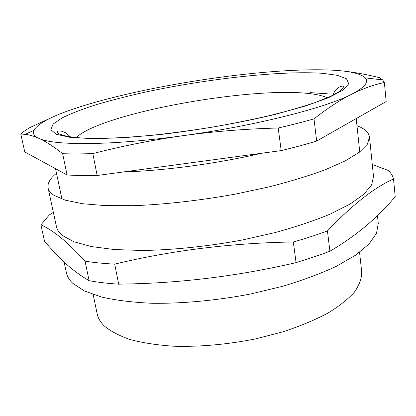 <?xml version="1.0" encoding="UTF-8"?>
<svg xmlns="http://www.w3.org/2000/svg" width="416" height="416" viewBox="0 0 416 416"><rect width="100%" height="100%" fill="white"/><g stroke="black" fill="none" stroke-linecap="round" stroke-linejoin="round"><path stroke-width="0.62" d="M56.477 173.259C50.081 178.433 47.289 183.347 48.1 188.006L56.482 226.808C57.143 229.949 59.171 232.887 62.577 235.633L74.032 241.805L91.406 246.563L114.416 249.553L142.36 250.484C173.124 250.006 208.021 246.376 242.382 239.975L275.309 232.523C296.005 226.803 314.345 220.646 330.32 214.053L350.074 204.069L363.849 194.246L371.571 184.985L373.516 176.597L369.496 137.098C368.826 132.423 364.65 128.606 356.97 125.663M48.1 188.006C48.646 190.632 50.591 193.055 53.924 195.281L65.255 200.184L82.623 203.736L105.763 205.644L133.978 205.681C165.095 204.448 200.517 200.434 235.466 194.095L268.98 186.904C290.072 181.511 308.771 175.812 325.083 169.811L345.275 160.857L359.398 152.209L367.385 144.206L369.496 137.098M327.449 230.906C317.002 234.801 305.63 238.488 293.327 241.972C231.4 242.991 171.86 250.37 114.696 264.118C103.724 263.562 93.839 262.579 85.046 261.16C75.702 250.978 67.387 242.944 60.102 237.063C52.874 231.312 46.472 227.245 40.898 224.858L44.58 241.483L55 253.126L65.837 263.676C73.206 270.27 80.964 275.938 89.112 280.691C97.89 282.303 107.739 283.462 118.669 284.175L133.968 283.821C187.777 282.292 241.81 275.231 296.067 262.636L320.783 254.644L329.893 251.238C355.774 236.085 377.546 217.885 395.2 196.633L393.526 179C374.4 187.465 352.373 204.766 327.449 230.906L329.893 251.238M393.526 179C392.782 175.906 391.05 173.066 388.326 170.477L372.284 164.512M64.106 262.106L66.409 272.766C67.194 276.489 69.332 280.02 72.816 283.353L84.401 290.976L101.769 297.112C116.111 300.347 132.933 302.406 152.24 303.285C182.577 303.664 216.861 300.472 250.531 294.008L282.76 286.26C302.999 280.181 320.913 273.504 336.497 266.235L355.737 255.086L369.101 243.927L376.532 233.23L378.274 223.371L377.473 215.514M93.158 294.533L97.193 313.934C98.046 318.094 100.324 322.031 104.031 325.744C110.276 331.089 119.002 335.696 130.203 339.57C142.766 342.898 157.274 345.114 173.742 346.221C200.101 346.97 227.562 344.484 256.136 338.764L282.859 331.838C299.614 326.321 314.444 320.174 327.345 313.404C338.879 306.431 347.88 299.364 354.344 292.209C359.304 285.147 361.764 278.424 361.717 272.038L359.559 252.34M53.368 212.404L49.301 214.942L40.898 224.858M85.046 261.16L89.112 280.691M114.696 264.118L118.669 284.175M293.327 241.972L296.067 262.636M123.536 171.928C163.155 170.862 217.105 163.634 261.466 153.27M333.97 94.697L333.018 94.541M54.298 116.34L30.248 127.395C26.224 129.672 23.072 131.893 20.8 134.061L24.757 151.944L67.08 174.975C75.956 175.51 85.977 175.682 97.152 175.5L281.195 150.602C293.972 147.514 305.791 144.336 316.659 141.066L386.178 101.535L384.368 82.514L382.658 79.929L379.376 77.657C365.305 74.162 352.212 71.848 340.096 70.73M20.8 134.061L25.22 134.332C29.297 134.779 33.836 136.11 38.823 138.32C45.718 141.424 53.659 146.552 62.65 153.707L67.08 174.975M62.65 153.707C71.542 154.014 81.598 153.977 92.82 153.603L97.152 175.5M92.82 153.603C122.361 145.985 152.61 139.979 183.565 135.595C214.547 131.368 246.095 128.835 278.2 128.008L281.195 150.602M278.2 128.008C291.086 125.029 303.02 121.982 313.997 118.872L316.659 141.066M313.997 118.872C327.413 108.321 339.95 100.11 351.603 94.24C363.262 88.494 374.187 84.583 384.368 82.514M78.452 107.344C53.071 115.476 38.199 123.146 33.836 130.359C32.412 133.437 34.07 136.094 38.823 138.32C53.186 145.694 111.285 145.74 183.565 135.595C255.611 125.762 326.258 107.63 351.603 94.24C364.64 87.422 369.184 81.962 365.243 77.865C361.093 73.856 351.083 71.349 335.228 70.34C304.2 68.318 256.901 71.89 209.56 78.77C162.157 85.66 113.599 95.992 78.452 107.344M327.345 93.782L309.956 92.596M69.638 136.256L68.78 136.698M322.374 73.289L337.345 75.306L346.523 78.806L348.733 83.788L342.956 90.158L328.572 97.682L305.594 105.971L274.919 114.473C239.803 122.876 198.5 130.109 159.344 134.659L123.162 137.779L92.919 138.658L70.387 137.405L56.363 134.295L50.82 129.719L53.108 124.093L62.234 117.816C71.266 113.428 82.659 109.028 96.424 104.624C111.186 100.292 127.249 96.169 144.612 92.258C206.097 78.952 280.337 70.476 322.374 73.289M327.272 97.833C323.414 95.935 317.678 94.541 310.055 93.662C250.489 86.247 101.53 113.183 76.123 137.613M332.712 95.332C335.286 89.887 334.511 91.671 337.324 88.546C338.952 86.606 344.172 85.186 343.788 86.783L340.122 91.036L330.808 96.247L315.541 102.398C302.77 106.725 287.758 111.056 270.504 115.383C252.216 119.621 232.861 123.536 212.441 127.124C191.828 130.432 171.694 133.151 152.027 135.283C133.089 137.025 115.981 138.07 100.714 138.419L81.323 138.008L67.418 136.464L58.796 133.9L57.002 132.205C57.08 130.998 58.703 130.686 61.875 131.264C65.733 132.922 64.459 131.529 69.311 135.892M359.746 151.944L356.221 118.57M61.958 199.108L55.51 168.678M33.836 130.359L25.22 134.332M365.243 77.865L382.658 79.929"/></g></svg>
